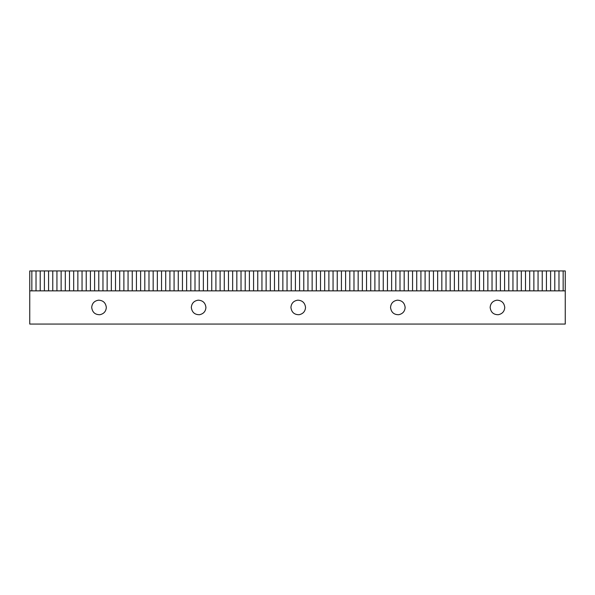 <?xml version="1.0" encoding="UTF-8"?>
<svg xmlns="http://www.w3.org/2000/svg" width="595" height="595" viewBox="0 0 595 595"><rect width="100%" height="100%" fill="white"/><g stroke="black" fill="none" stroke-linecap="round" stroke-linejoin="round"><path stroke-width="0.89" d="M99.871 314.718C95.088 314.725 92.366 312.308 91.704 307.459C92.076 303.286 94.367 300.862 98.569 300.17C103.166 300.393 105.754 302.825 106.319 307.459C106.022 311.423 103.872 313.84 99.871 314.718C103.872 313.84 106.022 311.423 106.319 307.459M91.704 307.459C92.076 303.286 94.367 300.862 98.569 300.17M199.481 314.718C194.699 314.725 191.977 312.308 191.315 307.459C191.687 303.286 193.97 300.862 198.172 300.17C202.776 300.393 205.364 302.825 205.929 307.459C205.632 311.423 203.483 313.84 199.481 314.718C203.483 313.84 205.632 311.423 205.929 307.459M191.315 307.459C191.687 303.286 193.97 300.862 198.172 300.17M299.092 314.718C294.302 314.725 291.58 312.308 290.925 307.459C291.297 303.286 293.58 300.862 297.783 300.17C302.386 300.393 304.967 302.825 305.533 307.459C305.242 311.423 303.093 313.84 299.092 314.718C303.093 313.84 305.242 311.423 305.533 307.459M290.925 307.459C291.297 303.286 293.58 300.862 297.783 300.17M398.702 314.718C393.912 314.725 391.19 312.308 390.536 307.459C390.908 303.286 393.191 300.862 397.393 300.17C401.997 300.393 404.578 302.825 405.143 307.459C404.853 311.423 402.703 313.84 398.702 314.718C402.703 313.84 404.853 311.423 405.143 307.459M390.536 307.459C390.908 303.286 393.191 300.862 397.393 300.17M498.312 314.718C493.523 314.725 490.801 312.308 490.146 307.459C490.518 303.286 492.801 300.862 497.004 300.17C501.607 300.393 504.188 302.825 504.753 307.459C504.463 311.423 502.314 313.84 498.312 314.718C502.314 313.84 504.463 311.423 504.753 307.459M490.146 307.459C490.518 303.286 492.801 300.862 497.004 300.17M29.75 290.858L29.75 324.059L565.25 324.059L565.25 270.941L29.75 270.941L29.75 290.858L31.84 290.858L31.84 270.941M36.027 270.941L36.027 290.858L31.84 290.858M40.207 270.941L40.207 290.858L36.027 290.858M44.394 270.941L44.394 290.858L40.207 290.858M48.574 270.941L48.574 290.858L44.394 290.858M52.762 270.941L52.762 290.858L48.574 290.858M56.942 270.941L56.942 290.858L52.762 290.858M61.129 270.941L61.129 290.858L56.942 290.858M65.309 270.941L65.309 290.858L61.129 290.858M69.496 270.941L69.496 290.858L65.309 290.858M73.676 270.941L73.676 290.858L69.496 290.858M77.863 270.941L77.863 290.858L73.676 290.858M82.043 270.941L82.043 290.858L77.863 290.858M86.23 270.941L86.23 290.858L82.043 290.858M90.41 270.941L90.41 290.858L86.23 290.858M94.598 270.941L94.598 290.858L90.41 290.858M98.777 270.941L98.777 290.858L94.598 290.858M102.965 270.941L102.965 290.858L98.777 290.858M107.145 270.941L107.145 290.858L102.965 290.858M111.332 270.941L111.332 290.858L107.145 290.858M115.512 270.941L115.512 290.858L111.332 290.858M119.699 270.941L119.699 290.858L115.512 290.858M123.879 270.941L123.879 290.858L119.699 290.858M128.066 270.941L128.066 290.858L123.879 290.858M132.246 270.941L132.246 290.858L128.066 290.858M136.434 270.941L136.434 290.858L132.246 290.858M140.613 270.941L140.613 290.858L136.434 290.858M144.801 270.941L144.801 290.858L140.613 290.858M148.981 270.941L148.981 290.858L144.801 290.858M153.168 270.941L153.168 290.858L148.981 290.858M157.348 270.941L157.348 290.858L153.168 290.858M161.535 270.941L161.535 290.858L157.348 290.858M165.715 270.941L165.715 290.858L161.535 290.858M169.902 270.941L169.902 290.858L165.715 290.858M174.082 270.941L174.082 290.858L169.902 290.858M178.269 270.941L178.269 290.858L174.082 290.858M182.449 270.941L182.449 290.858L178.269 290.858M186.637 270.941L186.637 290.858L182.449 290.858M190.817 270.941L190.817 290.858L186.637 290.858M195.004 270.941L195.004 290.858L190.817 290.858M199.184 270.941L199.184 290.858L195.004 290.858M203.371 270.941L203.371 290.858L199.184 290.858M207.551 270.941L207.551 290.858L203.371 290.858M211.738 270.941L211.738 290.858L207.551 290.858M215.918 270.941L215.918 290.858L211.738 290.858M220.105 270.941L220.105 290.858L215.918 290.858M224.285 270.941L224.285 290.858L220.105 290.858M228.473 270.941L228.473 290.858L224.285 290.858M232.652 270.941L232.652 290.858L228.473 290.858M236.84 270.941L236.84 290.858L232.652 290.858M241.02 270.941L241.02 290.858L236.84 290.858M245.207 270.941L245.207 290.858L241.02 290.858M249.387 270.941L249.387 290.858L245.207 290.858M253.574 270.941L253.574 290.858L249.387 290.858M257.754 270.941L257.754 290.858L253.574 290.858M261.941 270.941L261.941 290.858L257.754 290.858M266.121 270.941L266.121 290.858L261.941 290.858M270.308 270.941L270.308 290.858L266.121 290.858M274.488 270.941L274.488 290.858L270.308 290.858M278.676 270.941L278.676 290.858L274.488 290.858M282.856 270.941L282.856 290.858L278.676 290.858M287.043 270.941L287.043 290.858L282.856 290.858M291.223 270.941L291.223 290.858L287.043 290.858M295.41 270.941L295.41 290.858L291.223 290.858M299.59 270.941L299.59 290.858L295.41 290.858M303.777 270.941L303.777 290.858L299.59 290.858M307.957 270.941L307.957 290.858L303.777 290.858M312.144 270.941L312.144 290.858L307.957 290.858M316.324 270.941L316.324 290.858L312.144 290.858M320.512 270.941L320.512 290.858L316.324 290.858M324.692 270.941L324.692 290.858L320.512 290.858M328.879 270.941L328.879 290.858L324.692 290.858M333.059 270.941L333.059 290.858L328.879 290.858M337.246 270.941L337.246 290.858L333.059 290.858M341.426 270.941L341.426 290.858L337.246 290.858M345.613 270.941L345.613 290.858L341.426 290.858M349.793 270.941L349.793 290.858L345.613 290.858M353.98 270.941L353.98 290.858L349.793 290.858M358.16 270.941L358.16 290.858L353.98 290.858M362.348 270.941L362.348 290.858L358.16 290.858M366.527 270.941L366.527 290.858L362.348 290.858M370.715 270.941L370.715 290.858L366.527 290.858M374.895 270.941L374.895 290.858L370.715 290.858M379.082 270.941L379.082 290.858L374.895 290.858M383.262 270.941L383.262 290.858L379.082 290.858M387.449 270.941L387.449 290.858L383.262 290.858M391.629 270.941L391.629 290.858L387.449 290.858M395.816 270.941L395.816 290.858L391.629 290.858M399.996 270.941L399.996 290.858L395.816 290.858M404.184 270.941L404.184 290.858L399.996 290.858M408.363 270.941L408.363 290.858L404.184 290.858M412.551 270.941L412.551 290.858L408.363 290.858M416.731 270.941L416.731 290.858L412.551 290.858M420.918 270.941L420.918 290.858L416.731 290.858M425.098 270.941L425.098 290.858L420.918 290.858M429.285 270.941L429.285 290.858L425.098 290.858M433.465 270.941L433.465 290.858L429.285 290.858M437.652 270.941L437.652 290.858L433.465 290.858M441.832 270.941L441.832 290.858L437.652 290.858M446.019 270.941L446.019 290.858L441.832 290.858M450.199 270.941L450.199 290.858L446.019 290.858M454.387 270.941L454.387 290.858L450.199 290.858M458.566 270.941L458.566 290.858L454.387 290.858M462.754 270.941L462.754 290.858L458.566 290.858M466.934 270.941L466.934 290.858L462.754 290.858M471.121 270.941L471.121 290.858L466.934 290.858M475.301 270.941L475.301 290.858L471.121 290.858M479.488 270.941L479.488 290.858L475.301 290.858M483.668 270.941L483.668 290.858L479.488 290.858M487.855 270.941L487.855 290.858L483.668 290.858M492.035 270.941L492.035 290.858L487.855 290.858M496.223 270.941L496.223 290.858L492.035 290.858M500.402 270.941L500.402 290.858L496.223 290.858M504.59 270.941L504.59 290.858L500.402 290.858M508.77 270.941L508.77 290.858L504.59 290.858M512.957 270.941L512.957 290.858L508.77 290.858M517.137 270.941L517.137 290.858L512.957 290.858M521.324 270.941L521.324 290.858L517.137 290.858M525.504 270.941L525.504 290.858L521.324 290.858M529.691 270.941L529.691 290.858L525.504 290.858M533.871 270.941L533.871 290.858L529.691 290.858M538.059 270.941L538.059 290.858L533.871 290.858M542.238 270.941L542.238 290.858L538.059 290.858M546.426 270.941L546.426 290.858L542.238 290.858M550.606 270.941L550.606 290.858L546.426 290.858M554.793 270.941L554.793 290.858L550.606 290.858M558.973 270.941L558.973 290.858L554.793 290.858M563.16 270.941L563.16 290.858L558.973 290.858M565.25 290.858L563.16 290.858"/></g></svg>
